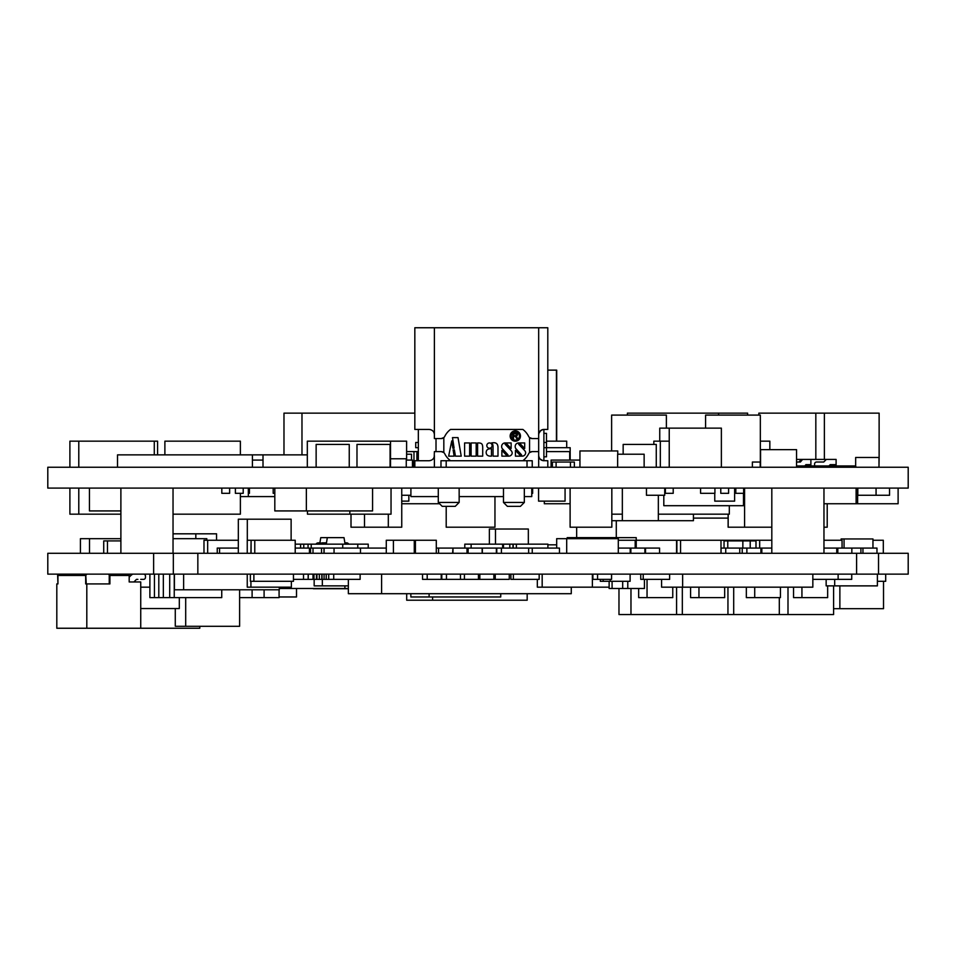 <?xml version="1.0" encoding="UTF-8"?>
<svg xmlns="http://www.w3.org/2000/svg" width="956" height="956" viewBox="0 0 956 956"><rect width="100%" height="100%" fill="white"/><g stroke="black" fill="none" stroke-linecap="round" stroke-linejoin="round"><path stroke-width="1.43" d="M878.528 574.138L47.8 574.138L47.8 553.285L908.2 553.285L908.2 574.138L878.528 574.138L878.528 553.285M856.6 574.138L856.6 553.285M153.617 574.138L153.617 553.285M197.844 574.138L197.844 553.285M110.263 574.138L110.263 575.452M109.809 574.138L109.809 575.452M199.804 626.288L199.804 628.247L56.81 628.247L56.81 583.925L57.946 583.925L57.946 575.452L85.682 575.452L85.682 583.925L86.805 583.925L86.805 628.247M122.87 575.452L124.149 574.138M123.694 574.138L122.416 575.452M140.735 628.247L140.735 581.965L129.179 581.965L133.924 581.965L136.493 579.36L137.891 579.36M129.179 581.965L129.179 575.452L109.235 575.452L109.235 583.925M85.801 583.925L85.682 575.452M125.702 575.452L126.981 574.138M126.527 574.138L125.248 575.452M129.359 574.138L128.08 575.452M128.522 575.452L129.813 574.138M140.723 579.36L143.555 579.36A1.96 1.924 -90 0 0 145.479 577.4L145.479 576.098A1.96 1.924 -90 0 0 143.555 574.138M132.191 574.138L129.622 576.755M129.179 576.755L132.645 574.138M86.805 583.925L109.916 583.925L109.916 575.452M86.255 583.925L85.801 575.452M86.255 574.879A1.303 1.279 -90 0 1 87.414 574.138M107.956 574.138A1.303 1.279 -90 0 1 109.235 575.452M86.96 574.138A1.303 1.279 90 0 0 85.801 574.879M57.946 583.925L57.623 574.879A1.303 1.279 90 0 1 58.782 574.138M58.077 574.879A1.303 1.279 -90 0 1 59.224 574.138M79.766 574.138A1.303 1.279 -90 0 1 81.057 575.452M111.553 575.452L112.832 574.138M115.21 574.138L113.931 575.452M114.373 575.452L115.664 574.138M118.042 574.138L116.752 575.452M117.206 575.452L118.496 574.138M120.874 574.138L119.584 575.452M120.038 575.452L121.328 574.138M733.694 587.175L733.694 614.553L618.974 614.553L618.974 588.478M727.946 587.175L727.946 614.553M779.307 597.608L779.307 614.553L733.694 614.553M787.995 587.175L787.995 614.553L779.307 614.553M833.596 585.873L833.596 614.553L787.995 614.553M630.972 588.478L630.972 614.553M676.585 587.175L676.585 614.553M682.333 587.175L682.333 614.553M195.825 538.682L195.825 533.818L216.558 533.818L216.558 540.248M682.644 574.138L682.644 587.175L661.588 587.175L661.588 579.36M812.839 574.138L812.839 587.175L682.644 587.175M303.506 574.138L303.506 579.36L293.456 579.36M308.155 574.138L308.155 579.36L303.506 579.36M308.334 574.138L308.155 579.36M314.166 579.36L314.166 585.873L322.339 585.873L322.339 579.36M348.354 585.873L322.339 585.873M760.904 553.285L760.904 548.075L771.815 548.075M755.993 548.075L755.993 540.248L771.815 540.248M759.673 548.075L759.673 540.248M761.836 553.285L761.836 548.075M750.209 548.075L750.209 540.905L755.993 540.905M742.848 548.075L742.848 540.905L750.209 540.905M739.753 553.285L739.753 548.075L760.904 548.075M725.735 553.285L725.735 548.075L739.753 548.075M721.075 553.285L721.075 548.075L725.735 548.075M414.283 553.285L414.283 540.248L436.295 540.248L436.295 553.285M393.406 553.285L393.406 540.248L414.283 540.248M386.284 553.285L386.284 540.248L393.406 540.248M612.079 581.308L612.079 588.478L609.139 588.478L609.139 581.308M622.691 581.308L622.691 588.478L612.079 588.478M630.112 574.138L630.112 581.308L600.32 581.308L600.32 579.36M611.577 574.138L611.577 579.36L592.385 579.36M592.899 574.138L592.899 579.36M597.56 574.138L597.56 579.36M429.101 593.7L429.101 596.962L410.853 596.962L410.853 593.7M609.139 587.175L537.332 587.175L537.332 579.36M500.741 593.7L500.741 596.962L429.101 596.962M344.901 585.873L344.901 588.478L279.283 588.478M527.174 593.7L527.174 600.213L406.694 600.213L406.694 593.7M432.614 596.962L432.614 600.213M547.896 544.812L556.679 544.812M295.213 548.075L309.445 548.075L309.445 553.285M321.515 553.285L321.515 548.075L386.284 548.075M323.988 553.285L323.988 548.075M333.716 574.138L333.716 579.36L328.697 579.36L328.697 574.138L328.709 579.36L308.334 579.36M326.235 574.138L326.235 579.36M636.23 548.075L636.23 537.642L584.056 537.642L584.056 538.682M567.183 538.682L567.183 537.642L584.056 537.642M348.354 579.36L348.354 593.7L381.599 593.7L381.599 574.138M571.27 587.175L571.27 593.7L381.599 593.7M636.23 540.248L755.993 540.248M676.585 553.285L676.585 540.248M676.573 553.285L676.573 540.248M877.393 574.138L877.393 585.873L826.151 585.873L826.151 579.36M834.684 579.36L834.684 585.873M851.736 574.138L851.736 579.36L812.839 579.36M851.844 553.285L851.844 548.075L876.975 548.075L876.975 553.285M860.914 553.285L860.914 548.075M836.751 553.285L836.751 548.075L851.844 548.075M837.815 553.285L837.815 548.075M672.761 587.175L672.761 597.608L638.668 597.608L638.668 588.478M647.045 579.36L647.045 597.608M313.006 553.285L313.006 548.075L321.515 548.075M310.533 553.285L310.533 548.075L313.006 548.075M841.113 540.248L841.113 538.945L872.959 538.945L872.959 548.075M844.052 548.075L844.052 538.945M862.957 553.285L862.957 548.075M883.523 581.308L883.523 608.673L833.596 608.673M839.87 585.873L839.87 608.673M872.959 540.248L883.308 540.248L883.308 553.285M885.698 574.138L885.698 581.308L877.393 581.308M175.283 608.554L175.283 626.288L185.691 626.288L185.691 597.608M239.609 589.792L239.609 626.288L185.691 626.288M179.31 597.608L179.31 608.554L140.735 608.554M513.205 548.075L513.205 544.155L547.896 544.155L547.896 548.075M516.371 548.075L516.371 544.155M471.129 548.075L471.129 544.155L513.205 544.155M503.465 548.075L503.465 544.155M149.889 587.175L140.735 587.175M495.483 544.155L495.483 529.027L528.333 529.027L528.333 544.155M489.364 544.155L489.364 529.027L495.483 529.027M316.006 544.155A2.605 2.569 -90 0 1 318.229 542.853L319.137 542.853A2.605 2.569 90 0 0 316.914 544.155M321.455 543.104L319.137 542.853M319.901 542.853L320.762 537.642L327.322 537.642L326.259 544.155M325.578 544.155L325.793 542.853L322.531 542.853A2.605 2.569 -90 0 0 320.308 544.155M345.08 544.155L344.017 537.642L327.322 537.642M344.865 542.853L346.55 542.853A2.605 2.569 90 0 1 348.773 544.155M323.439 542.853A2.605 2.569 90 0 0 321.216 544.155M502.653 548.075L502.653 544.155M464.795 548.075L464.795 544.155L471.129 544.155M296.515 588.478L296.515 596.962L279.08 596.962M312.994 574.138L312.994 579.36M321.814 574.138L321.814 579.36M319.34 574.138L319.34 579.36M334.05 553.285L334.05 548.075M360.46 553.285L360.46 548.075M324.108 553.285L324.108 548.075M342.738 548.075L342.738 544.155L368.227 544.155L368.227 548.075M311.214 548.075L311.214 544.155L342.738 544.155M308.059 548.075L308.059 544.155L311.214 544.155M295.213 544.155L308.059 544.155M348.354 588.478L344.901 588.478M313.353 588.478L303.339 588.478M348.354 588.741L313.353 588.741M357.771 548.075L357.771 544.155M539.172 574.138L539.172 579.36L510.898 579.36L510.898 574.138M542.172 574.138L542.172 587.175M592.385 574.138L592.385 587.175M513.36 574.138L513.36 579.36M247.305 540.248L247.305 519.192L291.126 519.192L291.126 540.248M238.331 553.285L238.331 519.192L247.305 519.192M496.762 553.285L496.762 548.075L559.463 548.075L559.463 553.285M532.241 553.285L532.241 548.075M823.964 548.075L836.751 548.075M838.125 574.138L838.125 579.36M644.882 553.285L644.882 548.075L659.556 548.075L659.556 553.285M630.864 553.285L630.864 548.075L644.882 548.075M630.207 553.285L630.207 548.075L630.864 548.075M645.539 553.285L645.539 548.075M842.057 548.075L842.057 540.248L823.964 540.248M669.63 574.138L669.63 579.36L640.747 579.36L640.747 574.138M643.221 574.138L643.221 579.36M427.201 574.138L427.201 579.36L422.54 579.36L422.54 574.138M441.218 574.138L441.218 579.36L427.201 579.36M727.779 548.075L727.779 540.905L742.848 540.905M724.039 548.075L724.039 540.905L727.779 540.905M509.811 548.075L509.811 544.155M512.978 548.075L512.978 544.155M556.679 548.075L556.679 538.682L618.293 538.682L618.293 553.285M618.293 540.248L635.19 540.248L635.19 548.075M566.693 553.285L566.693 538.682M174.434 574.138L174.434 589.792L183.636 589.792L183.636 574.138M279.283 587.175L279.283 589.792L183.636 589.792M217.251 553.285L217.251 548.075L238.331 548.075M207.667 553.285L207.667 540.248L238.331 540.248M219.581 553.285L219.581 548.075M203.987 553.285L203.987 540.248L207.667 540.248M460.481 574.138L460.481 579.36L441.803 579.36L441.803 574.138M446.452 574.138L446.452 579.36M752.312 540.905L752.312 540.248M724.911 540.905L724.911 540.248M415.418 553.285L415.418 540.248M324.072 574.138L324.072 579.36M247.246 574.138L247.246 587.175L250.926 587.175L250.926 581.308M291.365 581.308L291.365 587.175L250.926 587.175M293.456 574.138L293.456 581.308L250.364 581.308L250.364 574.138M253.878 574.138L253.878 581.308M313.962 574.138L313.962 579.36M316.436 574.138L316.436 579.36M316.938 574.138L316.938 579.36M360.125 574.138L360.125 579.36L333.716 579.36M322.005 574.138L322.005 579.36M464.425 574.138L464.425 579.36L460.481 579.36M478.454 574.138L478.454 579.36L464.425 579.36M467.006 553.285L467.006 548.075L496.762 548.075M452.989 553.285L452.989 548.075L467.006 548.075M452.57 553.285L452.989 548.075M438.553 553.285L438.553 548.075L452.57 548.075M436.295 548.075L438.553 548.075M482.135 553.285L482.135 548.075M468.117 553.285L468.117 548.075M482.35 553.285L482.35 548.075M496.367 553.285L496.367 548.075M501.422 553.285L501.422 548.075M528.644 553.285L528.644 548.075M303.757 548.075L303.757 544.155M300.602 548.075L300.602 544.155M644.44 579.36L644.44 588.478L622.691 588.478M627.781 581.308L627.781 588.478M610.179 579.36L610.179 581.308M603.2 579.36L603.2 581.308M752.802 540.905L752.802 540.248M495.244 574.138L495.244 579.36L478.454 579.36M509.261 574.138L509.261 579.36L495.244 579.36M493.858 574.138L493.858 579.36M479.84 574.138L479.84 579.36M618.293 548.075L630.207 548.075M254.774 553.285L254.774 540.248L295.213 540.248L295.213 553.285M251.093 553.285L251.093 540.248L254.774 540.248M680.553 553.285L680.553 540.248M720.991 553.285L720.991 540.248M676.872 553.285L676.872 540.248M250.926 553.285L251.093 540.248M247.246 553.285L247.246 540.248L250.926 540.248M746.875 553.285L746.875 548.075M742.226 553.285L742.226 548.075M103.726 553.285L103.726 540.905L120.886 540.905M107.466 553.285L107.466 540.905M173.036 533.818L195.825 533.818M89.517 553.285L89.517 538.682L120.886 538.682M80.424 553.285L80.424 538.682L89.517 538.682M206.807 540.248L206.807 538.682L173.036 538.682M279.08 589.792L279.08 597.608L239.609 597.608M264.095 589.792L264.095 597.608M827.657 585.873L827.657 597.608L793.552 597.608L793.552 587.175M801.929 587.175L801.929 597.608M724.672 587.175L724.672 597.608L690.579 597.608L690.579 587.175M698.956 587.175L698.956 597.608M780.431 587.175L780.431 597.608L746.337 597.608L746.337 587.175M754.714 587.175L754.714 597.608M149.889 574.138L149.889 597.608L154.43 597.608L154.43 574.138M158.804 574.138L158.804 597.608L154.43 597.608M252.109 589.792L252.109 597.608M169.702 574.138L169.702 597.608L158.804 597.608M174.243 574.138L174.243 597.608L169.702 597.608M221.744 589.792L221.744 597.608L174.243 597.608M163.345 574.138L163.345 597.608M47.8 488.098L908.2 488.098L908.2 467.245L47.8 467.245L47.8 488.098M804.259 467.245L804.259 465.942L796.551 465.942M806.123 467.245L806.123 465.942L828.29 465.942L828.29 467.245M841.4 467.245A1.303 1.111 -90 0 1 840.288 465.942M838.914 465.942A1.303 1.111 90 0 0 840.013 467.245M806.123 465.942L804.809 465.942M828.936 465.942L855.656 465.942L855.656 457.47L879.126 457.47L878.994 465.942M809.517 465.942L809.517 464.64M836.106 465.942L836.106 459.418L796.551 459.418M758.837 415.095L758.837 413.147L879.126 413.147L879.126 457.47M815.827 459.418L815.827 413.147M810.891 465.942L810.891 464.64L805.92 464.64L803.709 467.245M810.891 459.418L810.891 464.64M801.224 459.418L799.013 462.023M796.551 462.023L800.387 462.023L802.598 459.418M627.399 415.095L627.399 413.147L747.616 413.147L747.616 415.095M718.601 415.095L718.601 413.147M542.65 429.591L541.729 429.901M539.973 431.204L542.781 429.555M539.973 458.964L542.996 460.649L547.8 460.732L547.8 467.245M538.67 451.602L538.67 455.51C539.124 458.808 540.869 460.541 543.892 460.732L543.892 429.435C540.845 429.614 539.112 431.359 538.67 434.657L538.67 451.602L532.134 451.602L529.552 452.582L529.552 437.585L532.134 438.565L538.67 438.565M538.814 433.45L540.785 430.463M543.892 429.435L547.8 429.435L547.8 327.753L434.383 327.753L434.383 438.565L441.242 438.565A3.908 3.908 0 0 0 444.743 436.39A19.55 19.55 0 0 1 450.527 429.435L522.848 429.435A19.55 19.55 0 0 1 528.632 436.39A3.908 3.908 0 0 0 532.134 438.565M532.134 451.602A3.908 3.908 0 0 0 528.632 453.777A19.55 19.55 0 0 1 522.848 460.732M532.229 467.245L532.229 460.732L527.019 460.732L527.019 467.245M441.242 438.565L443.823 437.585L443.823 452.582L441.242 451.602L434.383 451.602L434.215 456.801M448.663 456.143L454.124 456.143L448.663 456.143A2433.582 2433.582 0 0 1 451.746 440.919L452.845 448.185L454.112 448.185L452.475 437.609L458.02 437.609L461.222 456.143L455.426 456.143L454.387 449.846L453.108 449.846L454.124 456.143M450.527 460.732A19.55 19.55 0 0 1 444.743 453.777A3.908 3.908 0 0 0 441.242 451.602M446.189 467.245L446.189 460.732L440.979 460.732L440.979 467.245M434.383 467.245L434.383 455.51C434.191 458.557 432.459 460.302 429.172 460.732L430.654 460.505M436.008 451.602L436.008 438.565M434.383 434.657C434.179 431.586 432.435 429.841 429.172 429.435L430.702 429.674M431.957 430.248L432.877 430.989M433.594 431.909L434.024 432.745M418.334 429.435L418.334 460.732M433.749 458.008L432.972 459.083M414.832 467.245L414.832 460.732L429.172 460.732M429.172 429.435L414.832 429.435L414.832 327.753L434.383 327.753M418.334 442.473L415.729 442.473L415.729 447.695L418.334 447.695M446.189 460.732L527.019 460.732M438.29 488.098L438.29 502.438L459.155 502.438L459.155 488.098M459.155 502.438L455.235 506.357L442.21 506.357L438.29 502.438M503.477 488.098L503.477 502.438L524.33 502.438L524.33 488.098M524.33 502.438L520.423 506.357L507.385 506.357L503.477 502.438M515.822 448.591L521.379 454.674A1.219 1.219 0 0 1 521.307 456.143L522.167 456.143A5.748 5.748 0 0 0 523.016 456.06A3.442 3.442 0 0 0 525.597 452.164A5.282 5.282 0 0 0 524.689 450.587L518.809 444.421A1.183 1.183 0 0 1 518.893 442.939A3.489 3.489 0 0 0 515.308 445.52A4.445 4.445 0 0 0 515.463 448.041A2.462 2.462 0 0 0 515.822 448.591M505.844 442.939L511.137 448.507L511.137 442.939L505.844 442.939M501.876 456.143L501.876 450.336L507.289 456.143L501.876 456.143M488.301 455.749A6.489 6.489 0 0 0 490.452 456.143L491.468 456.143L491.468 448.746A18.809 18.809 0 0 0 490.452 448.746A6.489 6.489 0 0 0 488.301 449.141A4.374 4.374 0 0 0 486.963 450.073A3.943 3.943 0 0 0 486.963 454.829A4.374 4.374 0 0 0 488.301 455.749M477.594 442.939L478.693 442.939A6.226 6.226 0 0 1 481.203 443.476A2.438 2.438 0 0 1 482.35 444.934A5.079 5.079 0 0 1 482.577 445.902A14.483 14.483 0 0 1 482.708 447.157L482.708 456.143L477.594 456.143L477.594 442.939M464.604 456.143L464.604 442.939L469.647 442.939L469.647 456.143L464.604 456.143M471.105 442.939L476.184 442.939L476.184 456.143L471.105 456.143L471.105 442.939M492.101 445.58A2.641 2.641 0 0 0 489.46 442.939A2.641 2.641 0 0 0 486.819 445.58A2.641 2.641 0 0 0 489.46 448.221A2.641 2.641 0 0 0 492.101 445.58M493.451 442.7A24.39 24.39 0 0 0 492.256 442.831A9.954 9.954 0 0 0 491.432 442.975A3.179 3.179 0 0 1 492.949 445.58A10.229 10.229 0 0 1 493.045 446.715L493.045 456.143L497.992 456.143L497.992 447.312A6.847 6.847 0 0 0 497.706 445.424A3.418 3.418 0 0 0 495.375 442.939A4.314 4.314 0 0 0 494.407 442.748A5.975 5.975 0 0 0 493.451 442.7M512.201 453.108A3.011 3.011 0 0 0 512.046 452.164A5.282 5.282 0 0 0 511.137 450.587L505.258 444.421A1.183 1.183 0 0 1 505.342 442.939A3.489 3.489 0 0 0 501.757 445.52A4.445 4.445 0 0 0 501.912 448.041A2.462 2.462 0 0 0 502.27 448.591L507.827 454.674A1.219 1.219 0 0 1 507.755 456.143L508.616 456.143A5.748 5.748 0 0 0 509.464 456.06A3.442 3.442 0 0 0 512.201 453.108M520.841 456.143L515.427 450.336L515.427 456.143L520.841 456.143M519.395 442.939L524.689 442.939L524.689 448.507L519.395 442.939M520.47 436.044A5.162 5.162 0 0 0 515.308 430.869A5.162 5.162 0 0 0 510.146 436.044A5.162 5.162 0 0 0 515.308 441.206A5.162 5.162 0 0 0 520.47 436.044M511.209 436.044A4.099 4.099 0 0 1 515.308 431.945A4.099 4.099 0 0 1 519.407 436.044A4.099 4.099 0 0 1 515.308 440.13A4.099 4.099 0 0 1 511.209 436.044M517.112 433.689A1.577 1.577 0 0 1 517.423 434.633A1.577 1.577 0 0 0 515.965 433.116A3.92 3.92 0 0 0 515.535 433.092L512.798 433.092L512.798 438.876L513.551 438.876L513.551 436.295L514.687 436.295A0.98 0.98 0 0 1 515.212 436.474A1.745 1.745 0 0 1 515.69 436.964L516.933 438.876L517.889 438.876L516.742 437.095A2.378 2.378 0 0 0 515.798 436.247A2.187 2.187 0 0 0 516.909 435.793A1.577 1.577 0 0 0 517.423 434.633M516.168 433.869L513.551 433.725L513.551 435.637L515.559 435.637A1.434 1.434 0 0 0 516.622 434.669L516.168 433.869L516.622 434.669M543.892 433.355L546.497 433.355L546.497 456.813L543.892 456.813M546.497 442.473L543.892 442.473M570.17 460.075L570.17 447.695L543.892 447.695M824.371 459.418L824.371 413.147M816.555 467.245A1.96 1.96 0 0 1 814.596 465.285L814.596 463.983A1.96 1.96 0 0 1 816.555 462.023L823.725 462.023L826.331 459.418M814.596 465.285L814.596 463.983L814.596 465.285M816.555 462.023L823.725 462.023L816.555 462.023M836.106 464.64L830.238 464.64L827.633 467.245M878.994 457.47L878.994 466.504A1.303 1.303 0 0 1 877.823 467.245M856.97 467.245A1.303 1.303 0 0 1 855.656 465.942M547.8 370.127L556.703 370.127L556.691 441.17L556.703 370.127M301.976 454.865L301.976 413.147L414.832 413.147M283.98 454.865L283.98 413.147L301.976 413.147M693.435 518.092L728.125 518.092M616.285 537.642L616.285 520.697M576.659 537.642L576.659 527.21M120.886 553.285L120.886 488.098M173.036 553.285L173.036 488.098M771.815 553.285L771.815 488.098M823.964 553.285L823.964 488.098M659.748 441.17L659.748 428.133L721.374 428.133L721.374 467.245M769.843 449.643L769.843 441.17L760.343 441.17M546.497 451.602L569.704 451.602L569.704 460.075L569.704 451.602M551.098 467.245L551.098 460.075L579.945 460.075M408.845 495.268L408.845 501.135L401.747 501.135M439.593 503.752L401.747 503.752M406.611 460.075L406.611 441.17L307.318 441.17L307.318 467.245M446.201 506.357L446.201 527.21L494.957 527.21L494.957 496.582M574.365 467.245L574.365 462.035L570.445 462.035L570.445 467.245M743.493 493.32L743.493 505.7L663.811 505.7L663.811 495.268M622.344 514.173L611.828 514.173M622.344 488.098L622.344 520.697L611.828 520.697M658.337 495.268L658.337 520.697L622.344 520.697M623.157 454.208L623.157 444.432L656.27 444.432L656.27 467.245M617.755 454.208L617.755 450.945L579.945 450.945L579.945 467.245M406.611 451.602L418.334 451.602M570.111 503.752L544.322 503.752L544.322 501.135M412.454 467.245L412.454 460.075L412.729 467.245M406.264 460.075L412.454 460.075M565.068 488.098L565.068 501.135L538.575 501.135L538.575 488.098M391.04 488.098L391.04 514.173L307.462 514.173L307.462 510.922M372.577 488.098L372.577 510.922L274.814 510.922L274.814 488.098M349.848 510.922L349.848 514.173M306.362 488.098L306.362 510.922M349.251 467.245L349.251 444.432L316.137 444.432L316.137 467.245M720.776 488.098L720.776 493.32L728.603 493.32L728.603 488.098M669.236 467.245L669.236 428.133M401.747 488.098L401.747 527.21L351.007 527.21L351.007 514.173M364.511 514.173L364.511 527.21M388.315 514.173L388.315 527.21M531.763 488.098L531.763 496.582L524.33 496.582M503.477 496.582L459.155 496.582M438.29 496.582L410.901 496.582L410.901 488.098M532.635 488.098L532.635 493.32L531.763 493.32M410.901 495.268L401.747 495.268M827.215 503.752L827.215 527.21L823.964 527.21M857.628 488.098L857.628 503.752L823.964 503.752M856.122 488.098L856.122 503.752M390.526 467.245L390.526 441.17M390.526 458.772L406.264 458.772L406.264 467.245M356.982 467.245L356.982 444.432L390.084 444.432L390.084 467.245M700.581 488.098L700.581 493.32L714.921 493.32L714.921 488.098M644.141 467.245L644.141 454.208L617.648 454.208L617.648 467.245M660.321 467.245L660.321 441.17L669.236 441.17M771.815 527.21L728.125 527.21L728.125 514.173M744.593 488.098L744.593 527.21M729.32 505.7L729.32 514.173L658.337 514.173M728.173 514.173L728.173 527.21M743.649 488.098L743.649 493.32L735.821 493.32L735.821 488.098M734.626 488.098L734.626 501.135L714.765 501.135L714.765 493.32M752.384 467.245L752.384 462.035L760.199 462.035L760.199 467.245M664.719 488.098L664.719 495.268L646.459 495.268L646.459 488.098M653.832 444.432L653.832 441.17L660.321 441.17M556.105 467.245L556.105 462.035L570.445 462.035M552.389 467.245L552.389 462.035L556.105 462.035M413.972 467.245L413.972 451.602M416.888 460.732L416.888 452.905L418.334 452.905M611.828 488.098L611.828 527.21L570.111 527.21L570.111 488.098M705.588 428.133L705.588 415.095L760.343 415.095L760.343 467.245M566.705 447.695L566.705 441.17L546.497 441.17M611.625 450.945L611.625 415.095L666.38 415.095L666.38 428.133M693.435 514.173L693.435 520.697L658.337 520.697M665.388 488.098L665.388 493.32L673.215 493.32L673.215 488.098M411.522 460.075L411.522 454.208L406.611 454.208M252.42 460.075L263.008 460.075M89.434 488.098L89.434 510.922L120.886 510.922M164.886 454.865L164.886 441.17L240.374 441.17L240.374 454.865M69.896 467.245L69.896 441.17L157.597 441.17L157.597 454.865M120.886 514.173L69.896 514.173L69.896 488.098M274.814 496.582L240.374 496.582M248.333 488.098L248.333 496.582M249.444 488.098L249.444 493.32L248.333 493.32M229.631 488.098L229.631 493.32L221.816 493.32L221.816 488.098M235.391 488.098L235.391 493.32L243.206 493.32L243.206 488.098M273.189 488.098L273.189 493.32L274.814 493.32M78.786 488.098L78.786 514.173M240.374 493.32L240.374 514.173L173.036 514.173M154.286 454.865L154.286 441.17M78.786 467.245L78.786 441.17M889.546 488.098L889.546 495.268L857.628 495.268M857.819 488.098L857.819 495.268M876.066 488.098L876.066 495.268M263.008 467.245L263.008 454.865L307.318 454.865M252.42 467.245L252.42 454.865L263.008 454.865M117.516 467.245L117.516 454.865L252.42 454.865M898.114 488.098L898.114 503.752L857.628 503.752M760.558 467.245L760.558 449.643L796.551 449.643L796.551 467.245M173.335 574.138L173.335 553.285M538.67 327.753L538.67 434.657M538.67 455.51L538.67 467.245M556.44 370.127L556.44 441.17"/></g></svg>
